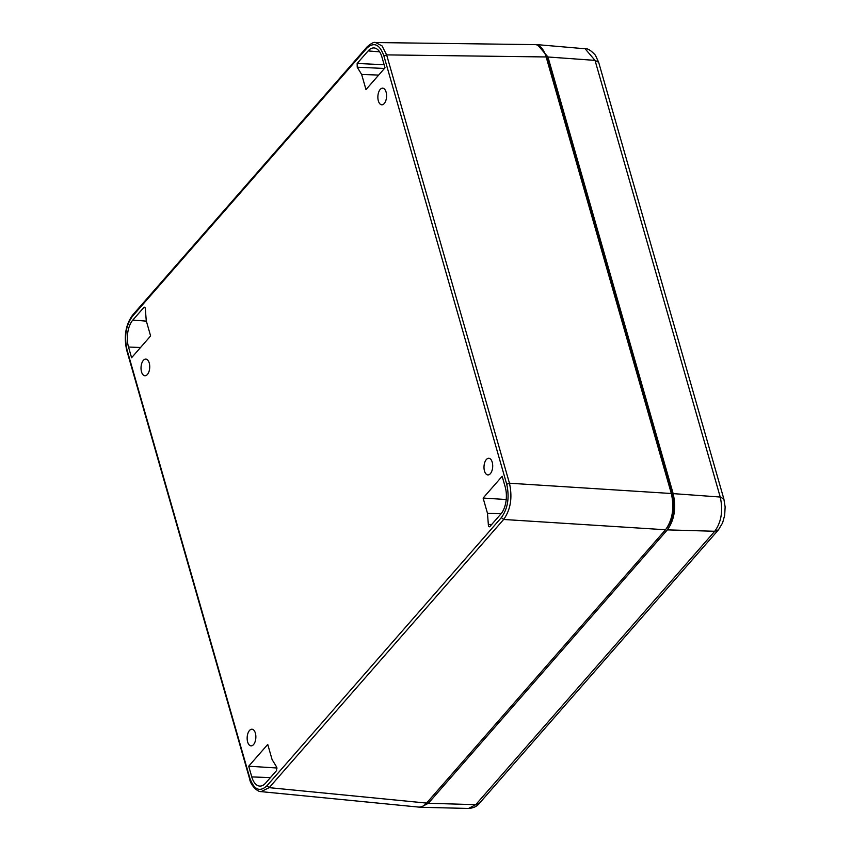 <?xml version="1.0" encoding="UTF-8"?>
<svg xmlns="http://www.w3.org/2000/svg" width="851" height="851" viewBox="0 0 851 851"><rect width="100%" height="100%" fill="white"/><g stroke="black" fill="none" stroke-linecap="round" stroke-linejoin="round"><path stroke-width="1.28" d="M253.534 744.593A8.329 4.34 93.2 0 1 251.045 745.859A8.329 4.34 93.2 0 1 247.173 737.306A8.329 4.34 93.2 0 1 251.97 729.222A8.329 4.34 93.2 0 1 255.789 735.36A8.329 4.34 93.2 0 1 253.534 744.593M384.248 103.535A8.329 4.34 93.2 0 1 381.769 104.801A8.329 4.34 93.2 0 1 377.887 96.248A8.329 4.34 93.2 0 1 382.684 88.164A8.329 4.34 93.2 0 1 386.503 94.301A8.329 4.34 93.2 0 1 384.248 103.535M490.378 473.656A8.329 4.34 93.2 0 1 487.889 474.922A8.329 4.34 93.2 0 1 484.017 466.359A8.329 4.34 93.2 0 1 488.814 458.285A8.329 4.34 93.2 0 1 492.633 464.412A8.329 4.34 93.2 0 1 490.378 473.656M147.404 374.483A8.329 4.34 93.2 0 1 144.915 375.748A8.329 4.34 93.2 0 1 141.043 367.185A8.329 4.34 93.2 0 1 145.84 359.101A8.329 4.34 93.2 0 1 149.659 365.239A8.329 4.34 93.2 0 1 147.404 374.483M489.931 526.492L500.899 513.961A19.594 10.212 -86.8 0 0 505.217 486.985L502.154 476.283L483.113 498.058L487.463 513.227L488.336 524.471C488.378 526.471 488.91 527.141 489.931 526.492L489.336 526.822M488.336 524.471L491.697 524.482M384.461 68.452L357.229 67.218L361.643 74.431L365.983 89.589L385.024 67.814L381.95 57.113A19.594 10.212 -86.8 0 0 374.121 47.943A19.594 10.212 -86.8 0 0 368.121 50.911L357.154 63.453L384.141 64.729M357.229 67.218L357.154 63.453M272.097 759.592L267.746 744.434L248.705 766.208L251.779 776.91A19.594 10.212 -86.8 0 0 259.938 786.09A19.594 10.212 -86.8 0 0 265.608 783.111L276.575 770.57L276.511 766.804L272.097 759.592M145.064 307.679L143.798 307.53L144.457 307.211M132.83 320.061L143.798 307.53C144.819 306.881 145.351 307.551 145.393 309.551L146.266 320.795L150.616 335.964L131.586 357.739L128.512 347.038A19.594 10.212 -86.8 0 1 132.83 320.061L146.372 321.157M248.705 766.208L277.118 768.017M506.207 499.526L483.113 498.058M249.832 778.112L249.609 778.793C250.407 784.835 257.076 791.845 261.034 791.632L269.203 787.654L266.937 785.781C259.768 792.366 254.066 789.802 249.832 778.112L127.012 349.782C124.108 336.56 125.884 325.454 132.352 316.434L366.792 48.241C373.961 41.667 379.663 44.22 383.897 55.911L506.717 484.24C509.632 497.463 507.845 508.568 501.377 517.589L266.937 785.781M261.034 791.632L418.426 807.067C421.298 807.301 424.011 805.982 426.574 803.089L269.203 787.654L503.643 519.472C510.643 509.664 512.579 497.59 509.451 483.219L506.717 484.24M426.574 803.089L665.525 529.758C672.535 519.95 674.471 507.866 671.333 493.506L509.451 483.219L386.631 54.889L382.025 45.89L375.557 42.55L535.098 44.614C540.023 44.975 543.715 49.092 546.151 56.953L386.631 54.889L383.897 55.911M671.333 493.506L546.151 56.953M543.715 50.996L546.98 58.102L672.194 494.739C675.098 507.941 673.322 519.057 666.844 528.088L666.705 528.248M536.013 44.688L537.438 44.667L547.959 56.985L673.162 493.623C676.322 507.994 674.386 520.078 667.354 529.875L428.361 803.27L420.745 807.28L419.33 807.099M501.079 513.749L487.463 513.227M378.674 75.079L361.643 74.431M379.631 51.837L368.121 50.911M251.779 776.91L270.405 777.623M140.532 347.506L128.512 347.038M127.012 349.782L126.778 350.463C123.661 336.602 125.586 324.827 132.565 315.147L132.352 316.434M665.525 529.758L503.643 519.472L501.377 517.589M132.565 315.147L367.004 46.965L366.792 48.241M671.652 494.718L672.194 494.739M428.361 803.27L475.762 804.663L468.55 808.439C473.39 808.131 477.039 806.386 479.475 803.227L475.762 804.663L714.755 531.269L667.354 529.875M673.162 493.623L720.233 497.037C723.222 510.621 721.393 522.025 714.755 531.269L718.467 529.822L722.605 522.886L724.68 515.27L725.137 506.93L723.861 498.963L720.233 497.037L595.03 60.389L547.959 56.985M585.116 48.773L595.03 60.389L598.657 62.314L595.423 55.241C591.009 50.422 587.573 48.262 585.116 48.773M249.609 778.793L126.778 350.463M367.004 46.965C371.185 43.316 374.036 41.848 375.557 42.55M420.745 807.28L468.561 808.45M537.438 44.667L585.084 48.762M479.475 803.227L718.467 529.822M723.861 498.963L598.657 62.314"/></g></svg>
